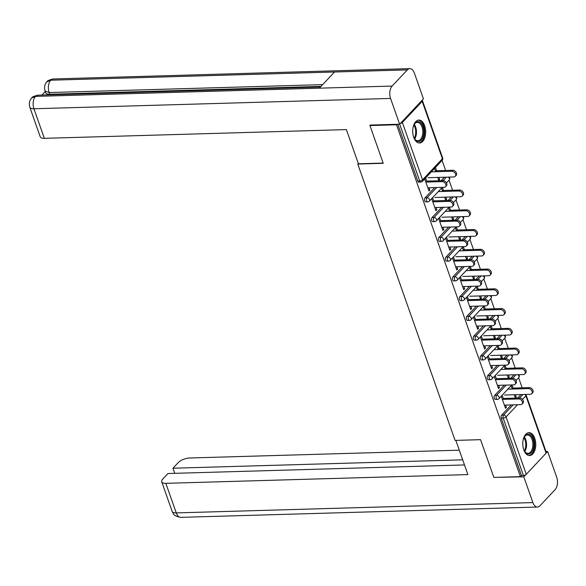 <?xml version="1.0" encoding="UTF-8"?>
<svg xmlns="http://www.w3.org/2000/svg" width="586" height="586" viewBox="0 0 586 586"><rect width="100%" height="100%" fill="white"/><g stroke="black" fill="none" stroke-linecap="round" stroke-linejoin="round"><path stroke-width="0.88" d="M534.74 438.299A11.464 6.475 88.3 0 0 528.938 432.651A11.464 6.475 88.3 0 0 523.811 449.923A11.464 6.475 88.3 0 0 529.605 455.571A11.464 6.475 88.3 0 0 534.74 438.299M424.66 125.719A11.464 6.475 88.3 0 0 418.865 120.071A11.464 6.475 88.3 0 0 413.731 137.351A11.464 6.475 88.3 0 0 419.532 142.999A11.464 6.475 88.3 0 0 424.66 125.719M522.17 387.822L518.617 377.736M515.211 368.059L511.659 357.98M508.252 348.304L504.7 338.225M501.294 328.548L497.748 318.462M494.335 308.785L490.79 298.706M487.384 289.03L483.831 278.951M480.425 269.274L476.872 259.188M473.466 249.511L469.913 239.432M466.507 229.756L462.955 219.677M459.549 210L455.996 199.921M452.59 190.245L449.037 180.158M445.631 170.482L442.086 160.403M546.101 453.19L525.898 395.821A2.205 0.901 160.6 0 0 526.155 395.14L546.357 452.509A2.205 0.901 160.6 0 1 546.101 453.19L526.272 474.294A2.205 0.901 160.6 0 1 523.401 475.458L521.459 475.517L520.412 476.638L493.844 477.407L480.557 439.661L455.08 440.401L357.76 164.043L358.31 163.457M400.289 123.514A2.205 0.901 -19.4 0 0 402.37 122.452L422.198 101.356A2.205 0.901 -19.4 0 0 422.455 100.675A2.205 0.901 -19.4 0 0 422.052 100.353M417.767 181.052L419.708 180.993A2.205 1.245 88.3 0 0 420.821 182.085L418.88 182.136A2.205 1.245 -91.7 0 1 417.767 181.052L397.769 124.269M357.76 164.043L383.237 163.311L369.942 125.565L370.418 125.06M369.942 125.565L396.51 124.796L396.986 124.291M520.412 476.638L396.51 124.796M428.637 190.047L429.875 190.011L428.967 190.985L424.733 178.95L425.641 177.983L427.069 182.048M435.662 171.713L434.541 168.512L435.449 167.545L436.577 170.746M437.669 177.411L438.775 180.547L439.683 179.58L438.445 179.609M429.875 190.011L429.077 187.747M439.683 179.58L438.914 177.382M494.679 395.367L496.62 395.316A2.205 1.245 -91.7 0 0 496.239 398.334A2.205 1.245 88.3 0 0 497.353 399.418L495.412 399.476A2.205 1.245 -91.7 0 1 494.298 398.385A2.205 1.245 -91.7 0 1 494.679 395.367L504.275 385.156M510.75 378.27L514.017 374.798M521.459 475.517L501.257 418.148A2.205 1.245 -91.7 0 1 501.638 415.13L511.234 404.919M517.709 398.026L520.969 394.554M496.65 379.625L495.221 375.56L494.306 376.527L498.547 388.562L499.455 387.588L498.657 385.324M505.242 369.29L504.114 366.089L504.971 365.181M507.249 374.989L508.355 378.124L509.263 377.15L508.487 374.959M506.15 368.323L505.044 365.181M480.769 355.856L482.71 355.797A2.205 1.245 -91.7 0 0 482.322 358.815A2.205 1.245 88.3 0 0 483.443 359.899L481.502 359.958A2.205 1.245 -91.7 0 1 480.388 358.874A2.205 1.245 -91.7 0 1 480.769 355.856L490.357 345.645M496.833 338.759L500.1 335.28M482.732 340.107L481.304 336.042L480.395 337.016L484.629 349.044L485.538 348.077L484.739 345.806M491.324 329.779L490.196 326.578L491.053 325.662M493.331 335.478L494.438 338.605L495.346 337.639L494.577 335.441M492.24 328.805L491.134 325.662M466.852 316.337L468.793 316.279A2.205 1.245 -91.7 0 0 468.412 319.297A2.205 1.245 88.3 0 0 469.525 320.388L467.584 320.439A2.205 1.245 -91.7 0 1 466.471 319.355A2.205 1.245 -91.7 0 1 466.852 316.337L476.447 306.126M482.915 299.241L486.182 295.769M468.815 300.589L467.386 296.531L466.478 297.498L470.712 309.533L471.627 308.558L470.822 306.288M477.414 290.26L476.286 287.059L477.143 286.151M479.421 295.959L480.52 299.094L481.436 298.12L480.659 295.923M478.323 289.294L477.216 286.144M452.934 276.819L454.875 276.768A2.205 1.245 -91.7 0 0 454.494 279.786A2.205 1.245 88.3 0 0 455.608 280.87L453.667 280.928A2.205 1.245 -91.7 0 1 452.553 279.844A2.205 1.245 -91.7 0 1 452.934 276.819L462.53 266.615M469.005 259.723L472.265 256.25M454.904 261.078L453.469 257.012L452.56 257.979L456.794 270.014L457.71 269.047L456.912 266.776M463.497 250.749L462.369 247.541L463.226 246.633M465.504 256.448L466.603 259.576L467.518 258.609L466.742 256.412M464.405 249.775L463.299 246.633M439.017 237.308L440.958 237.249A2.205 1.245 -91.7 0 0 440.577 240.267A2.205 1.245 88.3 0 0 441.69 241.359L439.756 241.41A2.205 1.245 -91.7 0 1 438.636 240.326A2.205 1.245 -91.7 0 1 439.017 237.308L448.612 227.097M455.088 220.211L458.355 216.732M440.987 221.559L439.559 217.494L438.643 218.468L442.884 230.496L443.792 229.529L442.994 227.258M449.579 211.231L448.451 208.03L449.308 207.122M451.586 216.93L452.692 220.058L453.601 219.091L452.824 216.893M450.495 210.264L449.381 207.114M425.106 197.79L427.048 197.738A2.205 1.245 -91.7 0 0 426.667 200.756A2.205 1.245 88.3 0 0 427.78 201.84L425.839 201.899A2.205 1.245 -91.7 0 1 424.725 200.808A2.205 1.245 -91.7 0 1 425.106 197.79L434.695 187.579M441.17 180.693L444.437 177.221M442.62 191.475L441.492 188.274L442.349 187.359M444.627 197.174L445.734 200.302L446.642 199.335L445.873 197.138M443.536 190.501L442.423 187.359M434.028 201.804L432.6 197.738L431.684 198.705L435.925 210.74L436.834 209.773L436.035 207.503M432.065 217.553L434.006 217.494A2.205 1.245 -91.7 0 0 433.618 220.512A2.205 1.245 88.3 0 0 434.739 221.596L432.798 221.655A2.205 1.245 -91.7 0 1 431.677 220.57A2.205 1.245 -91.7 0 1 432.065 217.553L441.654 207.341M448.129 200.456L451.396 196.977M456.538 230.987L455.41 227.786L456.267 226.877M458.545 236.685L459.651 239.821L460.559 238.846L459.783 236.649M457.446 230.02L456.34 226.877M447.946 241.322L446.517 237.257L445.602 238.224L449.843 250.259L450.751 249.284L449.953 247.021M445.975 257.064L447.916 257.012A2.205 1.245 -91.7 0 0 447.536 260.03A2.205 1.245 88.3 0 0 448.649 261.114L446.708 261.166A2.205 1.245 -91.7 0 1 445.594 260.081A2.205 1.245 -91.7 0 1 445.975 257.064L455.571 246.853M462.046 239.967L465.313 236.495M470.455 270.505L469.327 267.304L470.184 266.388M472.463 276.204L473.561 279.332L474.477 278.365L473.7 276.167M471.364 269.538L470.258 266.388M461.863 280.833L460.428 276.768L459.519 277.742L463.753 289.77L464.669 288.803L463.87 286.532M459.893 296.582L461.834 296.523A2.205 1.245 -91.7 0 0 461.453 299.541A2.205 1.245 88.3 0 0 462.566 300.625L460.625 300.684A2.205 1.245 -91.7 0 1 459.512 299.6A2.205 1.245 -91.7 0 1 459.893 296.582L469.489 286.371M475.957 279.485L479.223 276.006M484.373 310.016L483.245 306.815L484.095 305.907M486.38 315.722L487.479 318.85L488.387 317.883L487.618 315.686M485.281 309.049L484.175 305.907M475.773 320.352L474.345 316.286L473.437 317.253L477.671 329.288L478.579 328.321L477.78 326.05M473.81 336.093L475.751 336.042A2.205 1.245 -91.7 0 0 475.371 339.06A2.205 1.245 88.3 0 0 476.484 340.144L474.543 340.202A2.205 1.245 -91.7 0 1 473.429 339.111A2.205 1.245 -91.7 0 1 473.81 336.093L483.406 325.889M489.874 318.996L493.141 315.524M498.283 349.534L497.155 346.333L498.012 345.425M500.29 355.233L501.396 358.361L502.305 357.394L501.535 355.197M499.199 348.567L498.085 345.418M489.691 359.863L488.263 355.805L487.347 356.771L491.588 368.799L492.496 367.832L491.698 365.561M487.728 375.611L489.662 375.553A2.205 1.245 -91.7 0 0 489.281 378.571A2.205 1.245 88.3 0 0 490.401 379.662L488.46 379.713A2.205 1.245 -91.7 0 1 487.34 378.629A2.205 1.245 -91.7 0 1 487.728 375.611L497.316 365.4M503.792 358.515L507.058 355.035M512.201 389.053L511.073 385.844L511.93 384.936M514.208 394.752L515.314 397.879L516.222 396.912L515.446 394.715M513.109 388.078L512.003 384.936M503.608 399.381L502.173 395.316L501.264 396.283L505.506 408.317L506.414 407.351L505.615 405.08M436.834 209.773L435.596 209.81M446.642 199.335L445.404 199.372M443.792 229.529L442.555 229.565M453.601 219.091L452.363 219.127M450.751 249.284L449.513 249.321M460.559 238.846L459.321 238.883M457.71 269.047L456.472 269.084M467.518 258.609L466.28 258.646M464.669 288.803L463.423 288.839M474.477 278.365L473.232 278.401M471.627 308.558L470.382 308.595M481.436 298.12L480.19 298.157M478.579 328.321L477.341 328.35M488.387 317.883L487.149 317.912M485.538 348.077L484.3 348.113M495.346 337.639L494.108 337.675M492.496 367.832L491.258 367.869M502.305 357.394L501.067 357.431M499.455 387.588L498.217 387.624M509.263 377.15L508.025 377.186M506.414 407.351L505.176 407.387M516.222 396.912L514.984 396.949M427.839 187.784L444.078 187.308A3.311 2.373 -136.8 0 0 445.485 186.729A3.311 2.373 -136.8 0 0 445.367 183.513A3.311 2.373 -136.8 0 0 442.071 181.609L442.987 180.642A3.311 2.373 43.2 0 1 446.276 182.539A3.311 2.373 43.2 0 1 446.4 185.755L445.485 186.729M426.74 181.111L442.987 180.642M425.832 182.085L442.071 181.609M451.813 171.251L452.722 170.277A3.311 2.373 43.2 0 1 456.018 172.181A3.311 2.373 43.2 0 1 456.135 175.397L455.227 176.364A3.311 2.373 -136.8 0 0 455.102 173.148A3.311 2.373 -136.8 0 0 451.813 171.251L431.333 171.845M428.044 177.697L453.82 176.95A3.311 2.373 -136.8 0 0 455.227 176.364M452.722 170.277L435.339 170.782M413.159 127.001A9.925 5.604 -91.7 0 1 414.192 124.437A9.925 5.604 -91.7 0 1 420.213 122.408A9.925 5.604 -91.7 0 1 423.825 131.476A9.925 5.604 -91.7 0 1 420.697 140.618A9.925 5.604 -91.7 0 1 414.61 138.911A9.925 5.604 -91.7 0 1 413.43 136.406M414.441 138.633A9.186 5.186 88.3 0 0 417.884 140.765A9.186 5.186 88.3 0 0 422.806 131.498A9.186 5.186 88.3 0 0 417.357 122.393A9.186 5.186 88.3 0 0 414.038 124.715M418.763 142.94A11.39 6.431 88.3 0 0 424.66 131.469A11.39 6.431 88.3 0 0 418.111 120.174M523.239 439.581A9.925 5.604 -91.7 0 1 524.265 437.01A9.925 5.604 -91.7 0 1 530.894 435.508A9.925 5.604 -91.7 0 1 533.275 449.023A9.925 5.604 -91.7 0 1 525.715 452.773A9.925 5.604 -91.7 0 1 524.682 451.484A9.925 5.604 -91.7 0 1 523.51 448.979M524.514 451.213A9.186 5.186 88.3 0 0 525.298 452.15A9.186 5.186 88.3 0 0 527.964 453.337A9.186 5.186 88.3 0 0 532.769 446.422A9.186 5.186 88.3 0 0 530.096 436.16A9.186 5.186 88.3 0 0 527.429 434.973A9.186 5.186 88.3 0 0 524.111 437.295M528.843 455.512A11.39 6.431 88.3 0 0 534.615 446.766A11.39 6.431 88.3 0 0 531.275 434.226A11.39 6.431 88.3 0 0 528.184 432.754M383.156 163.076L358.427 163.787L346.385 129.594L44.346 138.333A8.819 3.589 160.6 0 1 40.229 136.794L29.82 107.216A8.819 3.589 160.6 0 0 33.929 108.762L44.346 138.333M407.329 69.888L334.547 71.997L319.341 88.171L392.122 86.069L407.329 69.888A9.039 5.106 88.3 0 1 409.804 68.643A9.039 5.106 88.3 0 1 414.375 73.096L423.451 98.866L399.637 124.217L369.913 125.074L370.052 125.455M392.122 86.069A9.039 5.106 88.3 0 0 390.562 98.441L399.637 124.217M45.247 91.541L41.936 95.064M321.003 86.406L49.773 94.258A8.819 3.589 160.6 0 1 45.657 92.713L45.056 91.006L49.173 92.544L49.773 94.258M320.447 86.999L37.944 95.174A9.039 5.106 88.3 0 0 35.497 96.39L31.747 97.95C29.461 100.309 28.817 103.4 29.82 107.216M409.804 68.643L53.179 78.963A9.039 5.106 88.3 0 0 50.704 80.209L46.924 81.791C44.69 84.135 44.067 87.204 45.056 91.006M455.857 440.379L467.884 474.594L165.838 483.333L176.254 512.904L532.879 502.59L523.803 476.814L493.991 477.4M480.564 439.683L455.835 440.394M459.285 450.18L189.659 457.988A8.819 3.589 -19.4 0 0 178.181 462.669L172.958 468.221L462.684 459.842M532.879 502.59A9.039 5.106 88.3 0 0 537.45 507.037A9.039 5.106 88.3 0 0 539.933 505.791L555.132 489.61A9.039 5.106 88.3 0 0 556.7 477.238L547.624 451.462L546.342 452.824M525.825 474.66L523.803 476.814M464.478 464.94L167.984 473.517L162.769 479.07A8.819 3.589 -19.4 0 0 161.721 481.787A8.819 3.589 -19.4 0 0 165.838 483.333M174.753 473.32L172.958 468.221M547.624 451.462L546.005 451.513M434.797 207.539L451.037 207.07A3.311 2.373 -136.8 0 0 452.443 206.484A3.311 2.373 -136.8 0 0 452.326 203.269A3.311 2.373 -136.8 0 0 449.03 201.372L449.945 200.397A3.311 2.373 43.2 0 1 453.234 202.302A3.311 2.373 43.2 0 1 453.359 205.518L452.443 206.484M433.699 200.873L449.945 200.397M432.79 201.84L449.03 201.372M441.756 227.295L457.996 226.826A3.311 2.373 -136.8 0 0 459.402 226.24A3.311 2.373 -136.8 0 0 459.285 223.024A3.311 2.373 -136.8 0 0 455.989 221.127L456.897 220.16A3.311 2.373 43.2 0 1 460.193 222.057A3.311 2.373 43.2 0 1 460.31 225.273L459.402 226.24M440.657 220.629L456.897 220.16M439.749 221.596L455.989 221.127M448.715 247.05L464.954 246.581A3.311 2.373 -136.8 0 0 466.361 245.995A3.311 2.373 -136.8 0 0 466.236 242.78A3.311 2.373 -136.8 0 0 462.947 240.883L463.856 239.916A3.311 2.373 43.2 0 1 467.152 241.813A3.311 2.373 43.2 0 1 467.269 245.029L466.361 245.995M447.616 240.385L463.856 239.916M446.708 241.351L462.947 240.883M455.674 266.813L471.913 266.344A3.311 2.373 -136.8 0 0 473.32 265.758A3.311 2.373 -136.8 0 0 473.195 262.543A3.311 2.373 -136.8 0 0 469.906 260.645L470.814 259.671A3.311 2.373 43.2 0 1 474.111 261.568A3.311 2.373 43.2 0 1 474.228 264.784L473.32 265.758M454.575 260.14L470.814 259.671M453.667 261.114L469.906 260.645M462.625 286.569L478.872 286.1A3.311 2.373 -136.8 0 0 480.278 285.514A3.311 2.373 -136.8 0 0 480.154 282.298A3.311 2.373 -136.8 0 0 476.865 280.401L477.773 279.434A3.311 2.373 43.2 0 1 481.062 281.331A3.311 2.373 43.2 0 1 481.187 284.547L480.278 285.514M461.534 279.903L477.773 279.434M460.618 280.87L476.865 280.401M458.772 191.007L459.68 190.04A3.311 2.373 43.2 0 1 462.969 191.937A3.311 2.373 43.2 0 1 463.094 195.153L462.186 196.12A3.311 2.373 -136.8 0 0 462.061 192.904A3.311 2.373 -136.8 0 0 458.772 191.007L438.291 191.6M435.002 197.453L460.779 196.706A3.311 2.373 -136.8 0 0 462.186 196.12M459.68 190.04L442.291 190.538M465.724 210.762L466.639 209.795A3.311 2.373 43.2 0 1 469.928 211.693A3.311 2.373 43.2 0 1 470.053 214.908L469.144 215.875A3.311 2.373 -136.8 0 0 469.02 212.659A3.311 2.373 -136.8 0 0 465.724 210.762L445.25 211.356M441.954 217.208L467.731 216.461A3.311 2.373 -136.8 0 0 469.144 215.875M466.639 209.795L449.25 210.301M472.682 230.525L473.598 229.551A3.311 2.373 43.2 0 1 476.887 231.448A3.311 2.373 43.2 0 1 477.011 234.664L476.096 235.638A3.311 2.373 -136.8 0 0 475.978 232.422A3.311 2.373 -136.8 0 0 472.682 230.525L452.209 231.111M448.913 236.964L474.689 236.224A3.311 2.373 -136.8 0 0 476.096 235.638M473.598 229.551L456.208 230.056M479.641 250.281L480.557 249.306A3.311 2.373 43.2 0 1 483.846 251.211A3.311 2.373 43.2 0 1 483.97 254.427L483.054 255.393A3.311 2.373 -136.8 0 0 482.937 252.178A3.311 2.373 -136.8 0 0 479.641 250.281L459.168 250.874M455.871 256.727L481.648 255.979A3.311 2.373 -136.8 0 0 483.054 255.393M480.557 249.306L463.167 249.812M486.6 270.036L487.508 269.069A3.311 2.373 43.2 0 1 490.804 270.966A3.311 2.373 43.2 0 1 490.922 274.182L490.013 275.149A3.311 2.373 -136.8 0 0 489.896 271.933A3.311 2.373 -136.8 0 0 486.6 270.036L466.126 270.629M462.83 276.482L488.607 275.735A3.311 2.373 -136.8 0 0 490.013 275.149M487.508 269.069L470.126 269.567M469.584 306.324L485.831 305.855A3.311 2.373 -136.8 0 0 487.237 305.269A3.311 2.373 -136.8 0 0 487.113 302.054A3.311 2.373 -136.8 0 0 483.824 300.157L484.732 299.19A3.311 2.373 43.2 0 1 488.021 301.087A3.311 2.373 43.2 0 1 488.145 304.302L487.237 305.269M468.492 299.658L484.732 299.19M467.577 300.625L483.824 300.157M493.558 289.792L494.467 288.825A3.311 2.373 43.2 0 1 497.763 290.722A3.311 2.373 43.2 0 1 497.88 293.938L496.972 294.912A3.311 2.373 -136.8 0 0 496.847 291.696A3.311 2.373 -136.8 0 0 493.558 289.792L473.078 290.385M469.789 296.238L495.566 295.49A3.311 2.373 -136.8 0 0 496.972 294.912M494.467 288.825L477.085 289.33M476.543 326.087L492.782 325.611A3.311 2.373 -136.8 0 0 494.188 325.032A3.311 2.373 -136.8 0 0 494.071 321.817A3.311 2.373 -136.8 0 0 490.775 319.912L491.691 318.945A3.311 2.373 43.2 0 1 494.98 320.842A3.311 2.373 43.2 0 1 495.104 324.058L494.188 325.032M475.444 319.414L491.691 318.945M474.535 320.388L490.775 319.912M500.517 309.555L501.426 308.58A3.311 2.373 43.2 0 1 504.722 310.485A3.311 2.373 43.2 0 1 504.839 313.7L503.931 314.667A3.311 2.373 -136.8 0 0 503.806 311.452A3.311 2.373 -136.8 0 0 500.517 309.555L480.037 310.148M476.748 316L502.524 315.253A3.311 2.373 -136.8 0 0 503.931 314.667M501.426 308.58L484.043 309.086M483.501 345.843L499.741 345.374A3.311 2.373 -136.8 0 0 501.147 344.788A3.311 2.373 -136.8 0 0 501.03 341.572A3.311 2.373 -136.8 0 0 497.734 339.675L498.649 338.701A3.311 2.373 43.2 0 1 501.938 340.605A3.311 2.373 43.2 0 1 502.063 343.821L501.147 344.788M482.403 339.177L498.649 338.701M481.494 340.144L497.734 339.675M507.476 329.31L508.384 328.343A3.311 2.373 43.2 0 1 511.673 330.24A3.311 2.373 43.2 0 1 511.798 333.456L510.889 334.423A3.311 2.373 -136.8 0 0 510.765 331.207A3.311 2.373 -136.8 0 0 507.476 329.31L486.995 329.903M483.706 335.756L509.483 335.009A3.311 2.373 -136.8 0 0 510.889 334.423M508.384 328.343L491.002 328.841M490.46 365.598L506.7 365.129A3.311 2.373 -136.8 0 0 508.106 364.543A3.311 2.373 -136.8 0 0 507.989 361.328A3.311 2.373 -136.8 0 0 504.693 359.43L505.601 358.464A3.311 2.373 43.2 0 1 508.897 360.361A3.311 2.373 43.2 0 1 509.022 363.576L508.106 364.543M489.361 358.932L505.601 358.464M488.453 359.899L504.693 359.43M514.435 349.066L515.343 348.099A3.311 2.373 43.2 0 1 518.632 349.996A3.311 2.373 43.2 0 1 518.757 353.212L517.848 354.186A3.311 2.373 -136.8 0 0 517.724 350.963A3.311 2.373 -136.8 0 0 514.435 349.066L493.954 349.659M490.665 355.512L516.442 354.764A3.311 2.373 -136.8 0 0 517.848 354.186M515.343 348.099L497.954 348.604M497.419 385.361L513.658 384.885A3.311 2.373 -136.8 0 0 515.065 384.306A3.311 2.373 -136.8 0 0 514.94 381.09A3.311 2.373 -136.8 0 0 511.651 379.186L512.56 378.219A3.311 2.373 43.2 0 1 515.856 380.116A3.311 2.373 43.2 0 1 515.973 383.332L515.065 384.306M496.32 378.688L512.56 378.219M495.412 379.655L511.651 379.186M521.386 368.828L522.302 367.854A3.311 2.373 43.2 0 1 525.591 369.751A3.311 2.373 43.2 0 1 525.715 372.974L524.8 373.941A3.311 2.373 -136.8 0 0 524.682 370.726A3.311 2.373 -136.8 0 0 521.386 368.828L500.913 369.414M497.617 375.267L523.393 374.527A3.311 2.373 -136.8 0 0 524.8 373.941M522.302 367.854L504.912 368.36M504.378 405.116L520.617 404.648A3.311 2.373 -136.8 0 0 522.023 404.062A3.311 2.373 -136.8 0 0 521.899 400.846A3.311 2.373 -136.8 0 0 518.61 398.949L519.518 397.975A3.311 2.373 43.2 0 1 522.815 399.872A3.311 2.373 43.2 0 1 522.932 403.095L522.023 404.062M503.279 398.443L519.518 397.975M502.37 399.418L518.61 398.949M528.345 388.584L529.261 387.617A3.311 2.373 43.2 0 1 532.549 389.514A3.311 2.373 43.2 0 1 532.674 392.73L531.758 393.697A3.311 2.373 -136.8 0 0 531.641 390.481A3.311 2.373 -136.8 0 0 528.345 388.584L507.872 389.177M504.575 395.03L530.352 394.283A3.311 2.373 -136.8 0 0 531.758 393.697M529.261 387.617L511.871 388.115M402.37 122.452L422.579 179.829L442.401 158.725L422.198 101.356M420.821 182.085A2.205 2.205 0 0 0 422.367 181.389A2.205 1.582 43.2 0 0 422.579 179.829A2.205 0.901 -19.4 0 1 419.708 180.993L399.689 124.159M422.367 181.389L442.188 160.293A2.205 1.582 43.2 0 0 442.401 158.725A2.205 0.901 -19.4 0 0 442.664 158.044L422.455 100.675M524.822 394.444A2.205 1.582 -136.8 0 1 525.898 395.821L522.485 399.447M517.519 404.736L506.07 416.917L526.272 474.294M523.401 475.458L503.198 418.089L501.257 418.148M501.638 415.13L503.579 415.071A2.205 1.582 -136.8 0 1 506.07 416.917A2.205 0.901 160.6 0 1 503.198 418.089A2.205 1.245 -91.7 0 1 503.579 415.071L513.175 404.86M427.78 201.84A2.205 2.205 0 0 0 429.318 201.145A2.205 1.582 43.2 0 0 429.531 199.584A2.205 1.582 -136.8 0 0 427.048 197.738L436.636 187.527M443.111 180.642L446.378 177.162M446.481 182.883L449.147 180.049A2.205 1.582 43.2 0 0 449.359 178.481A2.205 1.582 -136.8 0 0 448.29 177.111M434.739 221.596A2.205 2.205 0 0 0 436.277 220.9A2.205 1.582 43.2 0 0 436.489 219.34A2.205 1.582 -136.8 0 0 434.006 217.494L443.595 207.283M450.063 200.397L453.337 196.918M441.69 241.359A2.205 2.205 0 0 0 443.236 240.663A2.205 1.582 43.2 0 0 443.448 239.095A2.205 1.582 -136.8 0 0 440.958 237.249L450.553 227.038M457.021 220.16L460.296 216.681M448.649 261.114A2.205 2.205 0 0 0 450.195 260.418A2.205 1.582 43.2 0 0 450.407 258.858A2.205 1.582 -136.8 0 0 447.916 257.012L457.512 246.801M463.98 239.916L467.247 236.436M455.608 280.87A2.205 2.205 0 0 0 457.153 280.174A2.205 1.582 43.2 0 0 457.366 278.614A2.205 1.582 -136.8 0 0 454.875 276.768L464.471 266.557M470.939 259.671L474.206 256.192M462.566 300.625A2.205 2.205 0 0 0 464.112 299.937A2.205 1.582 43.2 0 0 464.324 298.369A2.205 1.582 -136.8 0 0 461.834 296.523L471.43 286.312M477.898 279.427L481.165 275.955M469.525 320.388A2.205 2.205 0 0 0 471.071 319.692A2.205 1.582 43.2 0 0 471.283 318.132A2.205 1.582 -136.8 0 0 468.793 316.279L478.388 306.075M484.856 299.19L488.123 295.71M476.484 340.144A2.205 2.205 0 0 0 478.022 339.448A2.205 1.582 43.2 0 0 478.235 337.888A2.205 1.582 -136.8 0 0 475.751 336.042L485.347 325.831M491.815 318.945L495.082 315.466M483.443 359.899A2.205 2.205 0 0 0 484.981 359.211A2.205 1.582 43.2 0 0 485.193 357.643A2.205 1.582 -136.8 0 0 482.71 355.797L492.299 345.586M498.774 338.701L502.041 335.221M490.401 379.662A2.205 2.205 0 0 0 491.94 378.966A2.205 1.582 43.2 0 0 492.152 377.399A2.205 1.582 -136.8 0 0 489.662 375.553L499.257 365.342M505.725 358.464L509 354.984M497.353 399.418A2.205 2.205 0 0 0 498.898 398.722A2.205 1.582 43.2 0 0 499.111 397.162A2.205 1.582 -136.8 0 0 496.62 395.316L506.216 385.105M512.684 378.219L515.958 374.74M519.643 397.975L522.91 394.495M453.439 202.639L456.106 199.804A2.205 1.582 43.2 0 0 456.318 198.244A2.205 1.582 -136.8 0 0 455.241 196.867M460.398 222.402L463.065 219.56A2.205 1.582 43.2 0 0 463.277 217.999A2.205 1.582 -136.8 0 0 462.2 216.622M467.357 242.157L470.023 239.322A2.205 1.582 43.2 0 0 470.236 237.755A2.205 1.582 -136.8 0 0 469.159 236.378M474.316 261.913L476.982 259.078A2.205 1.582 43.2 0 0 477.194 257.518A2.205 1.582 -136.8 0 0 476.118 256.141M481.274 281.668L483.933 278.833A2.205 1.582 43.2 0 0 484.146 277.273A2.205 1.582 -136.8 0 0 483.076 275.896M488.226 301.431L490.892 298.596A2.205 1.582 43.2 0 0 491.105 297.029A2.205 1.582 -136.8 0 0 490.035 295.652M495.185 321.187L497.851 318.352A2.205 1.582 43.2 0 0 498.063 316.792A2.205 1.582 -136.8 0 0 496.994 315.415M502.143 340.942L504.81 338.107A2.205 1.582 43.2 0 0 505.022 336.547A2.205 1.582 -136.8 0 0 503.945 335.17M509.102 360.705L511.768 357.863A2.205 1.582 43.2 0 0 511.981 356.303A2.205 1.582 -136.8 0 0 510.904 354.926M516.061 380.461L518.727 377.626A2.205 1.582 43.2 0 0 518.94 376.058A2.205 1.582 -136.8 0 0 517.863 374.681M414.251 124.393A9.186 5.186 -91.7 0 1 416.485 131.682A9.186 5.186 -91.7 0 1 414.668 138.948M414.243 138.289A8.885 5.018 88.3 0 0 415.716 131.704A8.885 5.018 88.3 0 0 413.863 125.074M524.323 436.966A9.186 5.186 -91.7 0 1 524.748 451.528M524.316 450.868A8.885 5.018 88.3 0 0 523.935 437.654M390.562 98.441L33.929 108.762A9.039 5.106 88.3 0 1 35.497 96.39L319.341 88.171M322.674 84.633L49.173 92.544A9.039 5.106 88.3 0 1 50.704 80.209L334.547 71.997M161.721 481.787L172.138 511.366A8.819 3.589 160.6 0 0 176.254 512.904A9.039 5.106 88.3 0 0 180.825 517.357L537.45 507.037M442.188 160.293A2.205 2.205 0 0 0 442.664 158.044M449.147 180.049A2.205 2.205 0 0 0 449.198 177.082M429.318 201.145L442.276 187.366M456.106 199.804A2.205 2.205 0 0 0 456.157 196.837M436.277 220.9L449.228 207.122M463.065 219.56A2.205 2.205 0 0 0 463.116 216.6M443.236 240.663L456.186 226.877M470.023 239.322A2.205 2.205 0 0 0 470.067 236.356M450.195 260.418L463.145 246.633M476.982 259.078A2.205 2.205 0 0 0 477.026 256.111M457.153 280.174L470.104 266.396M483.933 278.833A2.205 2.205 0 0 0 483.985 275.867M464.112 299.937L477.063 286.151M490.892 298.596A2.205 2.205 0 0 0 490.943 295.63M471.071 319.692L484.021 305.907M497.851 318.352A2.205 2.205 0 0 0 497.902 315.385M478.022 339.448L490.98 325.67M504.81 338.107A2.205 2.205 0 0 0 504.861 335.141M484.981 359.211L497.932 345.425M511.768 357.863A2.205 2.205 0 0 0 511.82 354.904M491.94 378.966L504.89 365.181M518.727 377.626A2.205 2.205 0 0 0 518.771 374.659M498.898 398.722L511.849 384.943M526.155 395.14A2.205 2.205 0 0 0 525.73 394.415M31.783 97.906C31.864 97.049 33.915 96.141 37.944 95.174M46.961 81.754C47.012 80.89 49.085 79.96 53.179 78.963M172.138 511.366C173.515 513.153 172.313 515.827 180.825 517.357"/></g></svg>

